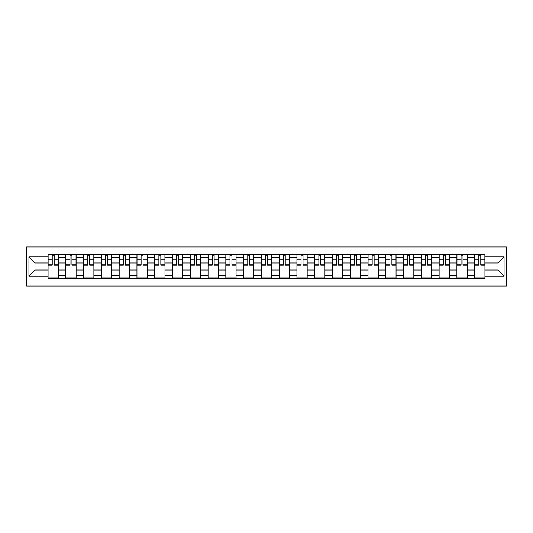 <?xml version="1.0" encoding="UTF-8"?>
<svg xmlns="http://www.w3.org/2000/svg" width="533" height="533" viewBox="0 0 533 533"><rect width="100%" height="100%" fill="white"/><g stroke="black" fill="none" stroke-linecap="round" stroke-linejoin="round"><path stroke-width="0.8" d="M26.65 286.041L506.35 286.041L506.35 246.959L26.65 246.959L26.65 286.041M65.845 278.746L65.845 257.725L58.324 257.725L58.324 278.746M58.324 257.725L58.324 254.254M65.845 257.725L65.845 254.254M76.099 254.254L76.099 278.746M83.621 278.746L83.621 254.254M93.875 254.254L93.875 278.746M101.397 278.746L101.397 254.254M111.65 254.254L111.65 278.746M119.172 278.746L119.172 254.254M129.426 254.254L129.426 278.746M136.948 278.746L136.948 254.254M147.201 254.254L147.201 278.746M154.723 278.746L154.723 254.254M164.977 254.254L164.977 278.746M172.499 278.746L172.499 254.254M182.752 254.254L182.752 278.746M190.274 278.746L190.274 254.254M200.528 254.254L200.528 278.746M208.05 278.746L208.05 254.254M218.303 254.254L218.303 278.746M225.825 278.746L225.825 254.254M236.079 254.254L236.079 278.746M243.594 278.746L243.594 254.254M253.855 254.254L253.855 278.746M261.37 278.746L261.37 254.254M271.63 254.254L271.63 278.746M279.145 278.746L279.145 254.254M289.406 254.254L289.406 278.746M296.921 278.746L296.921 254.254M307.175 254.254L307.175 278.746M314.697 278.746L314.697 254.254M324.95 254.254L324.95 278.746M332.472 278.746L332.472 254.254M342.726 254.254L342.726 278.746M350.248 278.746L350.248 254.254M360.501 254.254L360.501 278.746M368.023 278.746L368.023 254.254M378.277 254.254L378.277 278.746M385.799 278.746L385.799 254.254M396.052 254.254L396.052 278.746M403.574 278.746L403.574 254.254M413.828 254.254L413.828 278.746M421.35 278.746L421.35 254.254M431.603 254.254L431.603 278.746M439.125 278.746L439.125 254.254M449.379 254.254L449.379 278.746M456.901 278.746L456.901 254.254M467.155 254.254L467.155 278.746M474.676 278.746L474.676 254.254M474.676 270.031L467.155 270.031M456.901 270.031L449.379 270.031M439.125 270.031L431.603 270.031M421.35 270.031L413.828 270.031M403.574 270.031L396.052 270.031M385.799 270.031L378.277 270.031M368.023 270.031L360.501 270.031M350.248 270.031L342.726 270.031M332.472 270.031L324.95 270.031M314.697 270.031L307.175 270.031M296.921 270.031L289.406 270.031M279.145 270.031L271.63 270.031M261.37 270.031L253.855 270.031M243.594 270.031L236.079 270.031M225.825 270.031L218.303 270.031M208.05 270.031L200.528 270.031M190.274 270.031L182.752 270.031M172.499 270.031L164.977 270.031M154.723 270.031L147.201 270.031M136.948 270.031L129.426 270.031M119.172 270.031L111.65 270.031M101.397 270.031L93.875 270.031M83.621 270.031L76.099 270.031M65.845 270.031L58.324 270.031M474.676 262.969L467.155 262.969M456.901 262.969L449.379 262.969M439.125 262.969L431.603 262.969M421.35 262.969L413.828 262.969M403.574 262.969L396.052 262.969M385.799 262.969L378.277 262.969M368.023 262.969L360.501 262.969M350.248 262.969L342.726 262.969M332.472 262.969L324.95 262.969M314.697 262.969L307.175 262.969M296.921 262.969L289.406 262.969M279.145 262.969L271.63 262.969M261.37 262.969L253.855 262.969M243.594 262.969L236.079 262.969M225.825 262.969L218.303 262.969M208.05 262.969L200.528 262.969M190.274 262.969L182.752 262.969M172.499 262.969L164.977 262.969M154.723 262.969L147.201 262.969M136.948 262.969L129.426 262.969M119.172 262.969L111.65 262.969M101.397 262.969L93.875 262.969M83.621 262.969L76.099 262.969M65.845 262.969L58.324 262.969M34.965 270.031L48.07 270.031L48.07 262.969L34.965 262.969L34.965 270.031L28.929 276.074L28.929 256.926L48.07 256.926L48.07 262.969M484.93 262.969L484.93 270.031L498.035 270.031L498.035 262.969L484.93 262.969L484.93 254.254L48.07 254.254L48.07 256.926M484.93 256.926L504.071 256.926L504.071 276.074L484.93 276.074L484.93 270.031M48.07 270.031L48.07 278.746L484.93 278.746L484.93 276.074M48.07 276.074L28.929 276.074M58.324 277.04L48.07 277.04M52.227 255.96L54.166 255.96M76.099 277.04L65.845 277.04M70.003 255.96L71.942 255.96M93.875 277.04L83.621 277.04M87.778 255.96L89.717 255.96M111.65 277.04L101.397 277.04M105.554 255.96L107.493 255.96M129.426 277.04L119.172 277.04M123.33 255.96L125.268 255.96M147.201 277.04L136.948 277.04M141.105 255.96L143.044 255.96M164.977 277.04L154.723 277.04M158.881 255.96L160.819 255.96M182.752 277.04L172.499 277.04M176.656 255.96L178.595 255.96M200.528 277.04L190.274 277.04M194.432 255.96L196.371 255.96M218.303 277.04L208.05 277.04M212.207 255.96L214.146 255.96M236.079 277.04L225.825 277.04M229.983 255.96L231.922 255.96M253.855 277.04L243.594 277.04M247.758 255.96L249.691 255.96M271.63 277.04L261.37 277.04M265.534 255.96L267.466 255.96M289.406 277.04L279.145 277.04M283.309 255.96L285.242 255.96M307.175 277.04L296.921 277.04M301.078 255.96L303.017 255.96M324.95 277.04L314.697 277.04M318.854 255.96L320.793 255.96M342.726 277.04L332.472 277.04M336.629 255.96L338.568 255.96M360.501 277.04L350.248 277.04M354.405 255.96L356.344 255.96M378.277 277.04L368.023 277.04M372.181 255.96L374.119 255.96M396.052 277.04L385.799 277.04M389.956 255.96L391.895 255.96M413.828 277.04L403.574 277.04M407.732 255.96L409.67 255.96M431.603 277.04L421.35 277.04M425.507 255.96L427.446 255.96M449.379 277.04L439.125 277.04M443.283 255.96L445.222 255.96M467.155 277.04L456.901 277.04M461.058 255.96L462.997 255.96M484.93 277.04L474.676 277.04M478.834 255.96L480.773 255.96M28.929 256.926L34.965 262.969M498.035 270.031L504.071 276.074M498.035 262.969L504.071 256.926M54.166 264.794L58.27 264.794L58.27 265.187L54.166 265.187L54.166 254.368L58.27 254.368L55.992 254.368M58.27 264.794L58.27 254.368M52.227 255.847L54.166 255.847M50.408 254.368L48.13 254.368L48.13 265.187L52.227 265.187L52.227 254.368L50.575 254.368M48.13 254.368L55.818 254.368M71.942 264.794L76.046 264.794L76.046 265.187L71.942 265.187L71.942 254.368L76.046 254.368L73.767 254.368M76.046 264.794L76.046 254.368M70.003 255.847L71.942 255.847M68.184 254.368L65.905 254.368L65.905 265.187L70.003 265.187L70.003 254.368L68.351 254.368M65.905 254.368L73.594 254.368M89.717 264.794L93.821 264.794L93.821 265.187L89.717 265.187L89.717 254.368L93.821 254.368L91.543 254.368M93.821 264.794L93.821 254.368M87.778 255.847L89.717 255.847M85.96 254.368L83.681 254.368L83.681 265.187L87.778 265.187L87.778 254.368L86.126 254.368M83.681 254.368L91.37 254.368M107.493 264.794L111.597 264.794L111.597 265.187L107.493 265.187L107.493 254.368L111.597 254.368L109.318 254.368M111.597 264.794L111.597 254.368M105.554 255.847L107.493 255.847M103.735 254.368L101.457 254.368L101.457 265.187L105.554 265.187L105.554 254.368L103.902 254.368M101.457 254.368L109.145 254.368M125.268 264.794L129.372 264.794L129.372 265.187L125.268 265.187L125.268 254.368L129.372 254.368L127.094 254.368M129.372 264.794L129.372 254.368M123.33 255.847L125.268 255.847M121.511 254.368L119.225 254.368L119.225 265.187L123.33 265.187L123.33 254.368L121.677 254.368M119.225 254.368L126.921 254.368M143.044 264.794L147.148 264.794L147.148 265.187L143.044 265.187L143.044 254.368L147.148 254.368L144.863 254.368M147.148 264.794L147.148 254.368M141.105 255.847L143.044 255.847M139.28 254.368L137.001 254.368L137.001 265.187L141.105 265.187L141.105 254.368L139.453 254.368M137.001 254.368L144.696 254.368M160.819 264.794L164.917 264.794L164.917 265.187L160.819 265.187L160.819 254.368L164.917 254.368L162.638 254.368M164.917 264.794L164.917 254.368M158.881 255.847L160.819 255.847M157.055 254.368L154.777 254.368L154.777 265.187L158.881 265.187L158.881 254.368L157.228 254.368M154.777 254.368L162.472 254.368M178.595 264.794L182.692 264.794L182.692 265.187L178.595 265.187L178.595 254.368L182.692 254.368L180.414 254.368M182.692 264.794L182.692 254.368M176.656 255.847L178.595 255.847M174.831 254.368L172.552 254.368L172.552 265.187L176.656 265.187L176.656 254.368L175.004 254.368M172.552 254.368L180.247 254.368M196.371 264.794L200.468 264.794L200.468 265.187L196.371 265.187L196.371 254.368L200.468 254.368L198.189 254.368M200.468 264.794L200.468 254.368M194.432 255.847L196.371 255.847M192.606 254.368L190.328 254.368L190.328 265.187L194.432 265.187L194.432 254.368L192.779 254.368M190.328 254.368L198.023 254.368M214.146 264.794L218.244 264.794L218.244 265.187L214.146 265.187L214.146 254.368L218.244 254.368L215.965 254.368M218.244 264.794L218.244 254.368M212.207 255.847L214.146 255.847M210.382 254.368L208.103 254.368L208.103 265.187L212.207 265.187L212.207 254.368L210.555 254.368M208.103 254.368L215.798 254.368M231.922 264.794L236.019 264.794L236.019 265.187L231.922 265.187L231.922 254.368L236.019 254.368L233.74 254.368M236.019 264.794L236.019 254.368M229.983 255.847L231.922 255.847M228.157 254.368L225.879 254.368L225.879 265.187L229.983 265.187L229.983 254.368L228.331 254.368M225.879 254.368L233.567 254.368M249.691 264.794L253.795 264.794L253.795 265.187L249.691 265.187L249.691 254.368L253.795 254.368L251.516 254.368M253.795 264.794L253.795 254.368M247.758 255.847L249.691 255.847M245.933 254.368L243.654 254.368L243.654 265.187L247.758 265.187L247.758 254.368L246.106 254.368M243.654 254.368L251.343 254.368M267.466 264.794L271.57 264.794L271.57 265.187L267.466 265.187L267.466 254.368L271.57 254.368L269.292 254.368M271.57 264.794L271.57 254.368M265.534 255.847L267.466 255.847M263.708 254.368L261.43 254.368L261.43 265.187L265.534 265.187L265.534 254.368L263.882 254.368M261.43 254.368L269.118 254.368M285.242 264.794L289.346 264.794L289.346 265.187L285.242 265.187L285.242 254.368L289.346 254.368L287.067 254.368M289.346 264.794L289.346 254.368M283.309 255.847L285.242 255.847M281.484 254.368L279.205 254.368L279.205 265.187L283.309 265.187L283.309 254.368L281.657 254.368M279.205 254.368L286.894 254.368M303.017 264.794L307.121 264.794L307.121 265.187L303.017 265.187L303.017 254.368L307.121 254.368L304.843 254.368M307.121 264.794L307.121 254.368M301.078 255.847L303.017 255.847M299.26 254.368L296.981 254.368L296.981 265.187L301.078 265.187L301.078 254.368L299.433 254.368M296.981 254.368L304.669 254.368M320.793 264.794L324.897 264.794L324.897 265.187L320.793 265.187L320.793 254.368L324.897 254.368L322.618 254.368M324.897 264.794L324.897 254.368M318.854 255.847L320.793 255.847M317.035 254.368L314.756 254.368L314.756 265.187L318.854 265.187L318.854 254.368L317.202 254.368M314.756 254.368L322.445 254.368M338.568 264.794L342.672 264.794L342.672 265.187L338.568 265.187L338.568 254.368L342.672 254.368L340.394 254.368M342.672 264.794L342.672 254.368M336.629 255.847L338.568 255.847M334.811 254.368L332.532 254.368L332.532 265.187L336.629 265.187L336.629 254.368L334.977 254.368M332.532 254.368L340.221 254.368M356.344 264.794L360.448 264.794L360.448 265.187L356.344 265.187L356.344 254.368L360.448 254.368L358.169 254.368M360.448 264.794L360.448 254.368M354.405 255.847L356.344 255.847M352.586 254.368L350.308 254.368L350.308 265.187L354.405 265.187L354.405 254.368L352.753 254.368M350.308 254.368L357.996 254.368M374.119 264.794L378.223 264.794L378.223 265.187L374.119 265.187L374.119 254.368L378.223 254.368L375.945 254.368M378.223 264.794L378.223 254.368M372.181 255.847L374.119 255.847M370.362 254.368L368.083 254.368L368.083 265.187L372.181 265.187L372.181 254.368L370.528 254.368M368.083 254.368L375.772 254.368M391.895 264.794L395.999 264.794L395.999 265.187L391.895 265.187L391.895 254.368L395.999 254.368L393.72 254.368M395.999 264.794L395.999 254.368M389.956 255.847L391.895 255.847M388.137 254.368L385.852 254.368L385.852 265.187L389.956 265.187L389.956 254.368L388.304 254.368M385.852 254.368L393.547 254.368M409.67 264.794L413.775 264.794L413.775 265.187L409.67 265.187L409.67 254.368L413.775 254.368L411.489 254.368M413.775 264.794L413.775 254.368M407.732 255.847L409.67 255.847M405.906 254.368L403.628 254.368L403.628 265.187L407.732 265.187L407.732 254.368L406.079 254.368M403.628 254.368L411.323 254.368M427.446 264.794L431.543 264.794L431.543 265.187L427.446 265.187L427.446 254.368L431.543 254.368L429.265 254.368M431.543 264.794L431.543 254.368M425.507 255.847L427.446 255.847M423.682 254.368L421.403 254.368L421.403 265.187L425.507 265.187L425.507 254.368L423.855 254.368M421.403 254.368L429.098 254.368M445.222 264.794L449.319 264.794L449.319 265.187L445.222 265.187L445.222 254.368L449.319 254.368L447.04 254.368M449.319 264.794L449.319 254.368M443.283 255.847L445.222 255.847M441.457 254.368L439.179 254.368L439.179 265.187L443.283 265.187L443.283 254.368L441.63 254.368M439.179 254.368L446.874 254.368M462.997 264.794L467.095 264.794L467.095 265.187L462.997 265.187L462.997 254.368L467.095 254.368L464.816 254.368M467.095 264.794L467.095 254.368M461.058 255.847L462.997 255.847M459.233 254.368L456.954 254.368L456.954 265.187L461.058 265.187L461.058 254.368L459.406 254.368M456.954 254.368L464.649 254.368M480.773 264.794L484.87 264.794L484.87 265.187L480.773 265.187L480.773 254.368L484.87 254.368L482.592 254.368M484.87 264.794L484.87 254.368M478.834 255.847L480.773 255.847M477.008 254.368L474.73 254.368L474.73 265.187L478.834 265.187L478.834 254.368L477.182 254.368M474.73 254.368L482.425 254.368M456.901 257.725L449.379 257.725M439.125 257.725L431.603 257.725M421.35 257.725L413.828 257.725M403.574 257.725L396.052 257.725M385.799 257.725L378.277 257.725M368.023 257.725L360.501 257.725M350.248 257.725L342.726 257.725M332.472 257.725L324.95 257.725M314.697 257.725L307.175 257.725M296.921 257.725L289.406 257.725M279.145 257.725L271.63 257.725M261.37 257.725L253.855 257.725M243.594 257.725L236.079 257.725M225.825 257.725L218.303 257.725M208.05 257.725L200.528 257.725M190.274 257.725L182.752 257.725M172.499 257.725L164.977 257.725M154.723 257.725L147.201 257.725M136.948 257.725L129.426 257.725M119.172 257.725L111.65 257.725M101.397 257.725L93.875 257.725M83.621 257.725L76.099 257.725M474.676 257.725L467.155 257.725M456.901 275.275L449.379 275.275M439.125 275.275L431.603 275.275M421.35 275.275L413.828 275.275M403.574 275.275L396.052 275.275M385.799 275.275L378.277 275.275M368.023 275.275L360.501 275.275M350.248 275.275L342.726 275.275M332.472 275.275L324.95 275.275M314.697 275.275L307.175 275.275M296.921 275.275L289.406 275.275M279.145 275.275L271.63 275.275M261.37 275.275L253.855 275.275M243.594 275.275L236.079 275.275M225.825 275.275L218.303 275.275M208.05 275.275L200.528 275.275M190.274 275.275L182.752 275.275M172.499 275.275L164.977 275.275M154.723 275.275L147.201 275.275M136.948 275.275L129.426 275.275M119.172 275.275L111.65 275.275M101.397 275.275L93.875 275.275M83.621 275.275L76.099 275.275M65.845 275.275L58.324 275.275M474.676 275.275L467.155 275.275M54.166 259.897L58.27 259.897M48.13 264.794L52.227 264.794M48.13 259.897L52.227 259.897M71.942 259.897L76.046 259.897M65.905 264.794L70.003 264.794M65.905 259.897L70.003 259.897M89.717 259.897L93.821 259.897M83.681 264.794L87.778 264.794M83.681 259.897L87.778 259.897M107.493 259.897L111.597 259.897M101.457 264.794L105.554 264.794M101.457 259.897L105.554 259.897M125.268 259.897L129.372 259.897M119.225 264.794L123.33 264.794M119.225 259.897L123.33 259.897M143.044 259.897L147.148 259.897M137.001 264.794L141.105 264.794M137.001 259.897L141.105 259.897M160.819 259.897L164.917 259.897M154.777 264.794L158.881 264.794M154.777 259.897L158.881 259.897M178.595 259.897L182.692 259.897M172.552 264.794L176.656 264.794M172.552 259.897L176.656 259.897M196.371 259.897L200.468 259.897M190.328 264.794L194.432 264.794M190.328 259.897L194.432 259.897M214.146 259.897L218.244 259.897M208.103 264.794L212.207 264.794M208.103 259.897L212.207 259.897M231.922 259.897L236.019 259.897M225.879 264.794L229.983 264.794M225.879 259.897L229.983 259.897M249.691 259.897L253.795 259.897M243.654 264.794L247.758 264.794M243.654 259.897L247.758 259.897M267.466 259.897L271.57 259.897M261.43 264.794L265.534 264.794M261.43 259.897L265.534 259.897M285.242 259.897L289.346 259.897M279.205 264.794L283.309 264.794M279.205 259.897L283.309 259.897M303.017 259.897L307.121 259.897M296.981 264.794L301.078 264.794M296.981 259.897L301.078 259.897M320.793 259.897L324.897 259.897M314.756 264.794L318.854 264.794M314.756 259.897L318.854 259.897M338.568 259.897L342.672 259.897M332.532 264.794L336.629 264.794M332.532 259.897L336.629 259.897M356.344 259.897L360.448 259.897M350.308 264.794L354.405 264.794M350.308 259.897L354.405 259.897M374.119 259.897L378.223 259.897M368.083 264.794L372.181 264.794M368.083 259.897L372.181 259.897M391.895 259.897L395.999 259.897M385.852 264.794L389.956 264.794M385.852 259.897L389.956 259.897M409.67 259.897L413.775 259.897M403.628 264.794L407.732 264.794M403.628 259.897L407.732 259.897M427.446 259.897L431.543 259.897M421.403 264.794L425.507 264.794M421.403 259.897L425.507 259.897M445.222 259.897L449.319 259.897M439.179 264.794L443.283 264.794M439.179 259.897L443.283 259.897M462.997 259.897L467.095 259.897M456.954 264.794L461.058 264.794M456.954 259.897L461.058 259.897M480.773 259.897L484.87 259.897M474.73 264.794L478.834 264.794M474.73 259.897L478.834 259.897"/></g></svg>
